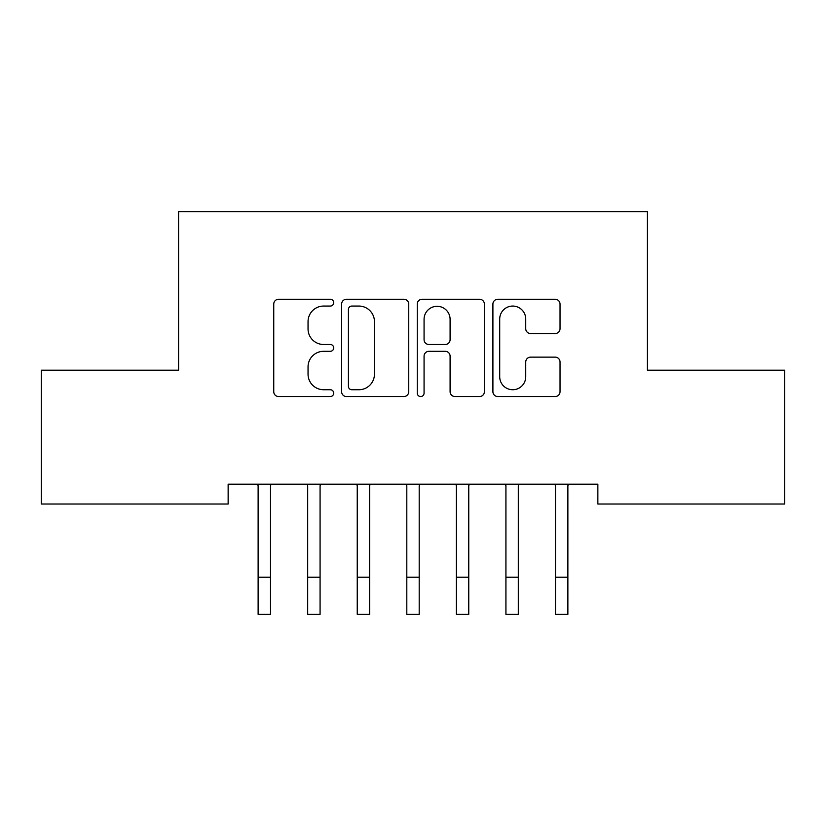 <?xml version="1.0" encoding="UTF-8"?>
<svg xmlns="http://www.w3.org/2000/svg" width="826" height="826" viewBox="0 0 826 826"><rect width="100%" height="100%" fill="white"/><g stroke="black" fill="none" stroke-linecap="round" stroke-linejoin="round"><path stroke-width="1.24" d="M333.704 302.657A3.407 3.407 0 0 0 330.297 299.26L278.61 299.26A4.863 4.863 0 0 0 273.747 304.123L273.747 391.689A4.863 4.863 0 0 0 278.61 396.552L330.297 396.552A3.407 3.407 0 0 0 333.704 393.145A3.407 3.407 0 0 0 330.297 389.738L323.616 389.738A15.57 15.57 0 0 1 308.046 374.168L308.046 366.878A15.57 15.57 0 0 1 323.616 351.308L330.297 351.308A3.407 3.407 0 0 0 333.704 347.901A3.407 3.407 0 0 0 330.297 344.494L323.616 344.494A15.57 15.57 0 0 1 308.046 328.934L308.046 321.634A15.57 15.57 0 0 1 323.616 306.064L330.297 306.064A3.407 3.407 0 0 0 333.704 302.657M555.165 333.549A4.863 4.863 0 0 0 560.038 328.686L560.038 304.123A4.863 4.863 0 0 0 555.165 299.26L497.768 299.26A4.863 4.863 0 0 0 492.905 304.123L492.905 391.689A4.863 4.863 0 0 0 497.768 396.552L555.165 396.552A4.863 4.863 0 0 0 560.038 391.689L560.038 362.015A4.863 4.863 0 0 0 555.165 357.142L530.602 357.142A4.863 4.863 0 0 0 525.739 362.015L525.739 376.728A13.009 13.009 0 0 1 512.729 389.738A13.009 13.009 0 0 1 499.709 376.728L499.709 319.084A13.009 13.009 0 0 1 512.729 306.064A13.009 13.009 0 0 1 525.739 319.084L525.739 328.686A4.863 4.863 0 0 0 530.602 333.549L555.165 333.549M597.859 484.191L228.141 484.191L228.141 504.015L41.3 504.015L41.3 370.203L178.581 370.203L178.581 211.611L647.419 211.611L647.419 370.203L784.7 370.203L784.7 504.015L597.859 504.015L597.859 484.191M408.746 304.123A4.863 4.863 0 0 0 403.883 299.26L346.476 299.26A4.863 4.863 0 0 0 341.613 304.123L341.613 391.689A4.863 4.863 0 0 0 346.476 396.552L403.883 396.552A4.863 4.863 0 0 0 408.746 391.689L408.746 304.123M422.117 299.26L479.524 299.26A4.863 4.863 0 0 1 484.387 304.123L484.387 391.689A4.863 4.863 0 0 1 479.524 396.552L454.961 396.552A4.863 4.863 0 0 1 450.098 391.689L450.098 356.171A4.863 4.863 0 0 0 445.224 351.308L428.931 351.308A4.863 4.863 0 0 0 424.068 356.171L424.068 393.145A3.407 3.407 0 0 1 420.661 396.552A3.407 3.407 0 0 1 417.254 393.145L417.254 304.123A4.863 4.863 0 0 1 422.117 299.26M351.824 306.064A3.407 3.407 0 0 0 348.417 309.471L348.417 386.331A3.407 3.407 0 0 0 351.824 389.738L358.876 389.738A15.57 15.57 0 0 0 374.446 374.168L374.446 321.634A15.57 15.57 0 0 0 358.876 306.064L351.824 306.064M450.098 319.321A13.009 13.009 0 0 0 437.078 306.312A13.009 13.009 0 0 0 424.068 319.321L424.068 339.631A4.863 4.863 0 0 0 428.931 344.494L445.224 344.494A4.863 4.863 0 0 0 450.098 339.631L450.098 319.321M270.515 502.879L270.515 485.75L271.145 484.191M258.125 502.879L258.125 485.75L257.495 484.191M258.125 577.219L270.515 577.219L270.515 614.389L258.125 614.389L258.125 485.75M270.515 577.219L270.515 485.75M320.075 502.879L320.075 485.75L320.705 484.191M307.685 502.879L307.685 485.75L307.055 484.191M369.635 502.879L369.635 485.75L370.265 484.191M357.245 502.879L357.245 485.75L356.615 484.191M307.685 577.219L320.075 577.219L320.075 614.389L307.685 614.389L307.685 485.75M320.075 577.219L320.075 485.75M357.245 577.219L369.635 577.219L369.635 614.389L357.245 614.389L357.245 485.75M369.635 577.219L369.635 485.75M419.195 502.879L419.195 485.75L419.825 484.191M406.805 502.879L406.805 485.75L406.175 484.191M468.755 502.879L468.755 485.75L469.385 484.191M456.365 502.879L456.365 485.75L455.735 484.191M406.805 577.219L419.195 577.219L419.195 614.389L406.805 614.389L406.805 485.75M419.195 577.219L419.195 485.75M456.365 577.219L468.755 577.219L468.755 614.389L456.365 614.389L456.365 485.75M468.755 577.219L468.755 485.75M518.315 502.879L518.315 485.75L518.945 484.191M505.925 502.879L505.925 485.75L505.295 484.191M505.925 577.219L518.315 577.219L518.315 614.389L505.925 614.389L505.925 485.75M518.315 577.219L518.315 485.75M567.875 502.879L567.875 485.75L568.505 484.191M555.485 502.879L555.485 485.75L554.855 484.191M555.485 577.219L567.875 577.219L567.875 614.389L555.485 614.389L555.485 485.75M567.875 577.219L567.875 485.75"/></g></svg>
